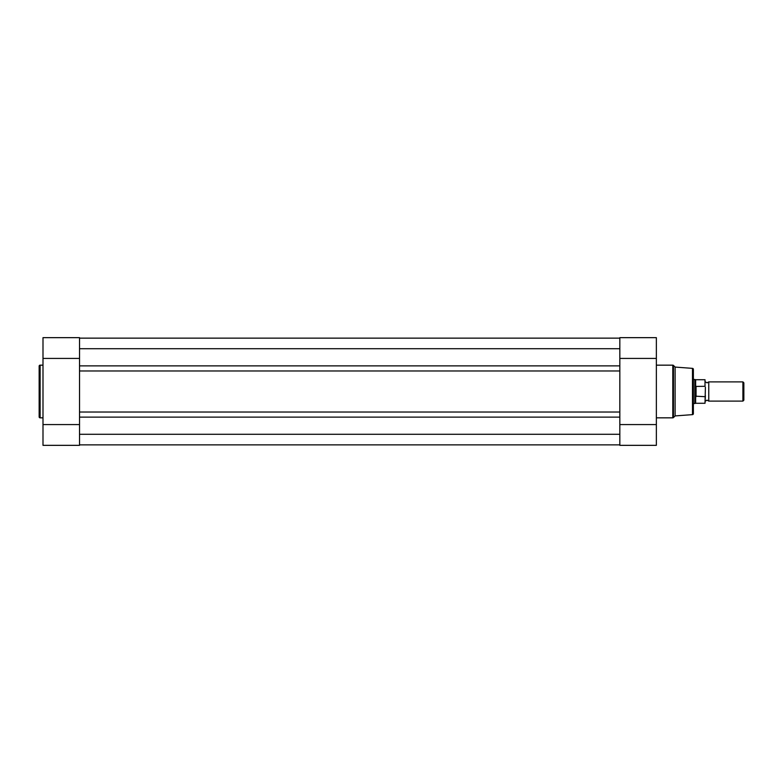 <?xml version="1.0" encoding="UTF-8"?>
<svg xmlns="http://www.w3.org/2000/svg" width="783" height="783" viewBox="0 0 783 783"><rect width="100%" height="100%" fill="white"/><g stroke="black" fill="none" stroke-linecap="round" stroke-linejoin="round"><path stroke-width="1.17" d="M619.833 365.876L619.833 348.719L79.533 348.719L79.533 365.876L619.833 365.876L619.833 434.281L79.533 434.281L79.533 417.124L619.833 417.124M79.533 338.139L619.833 338.139L79.533 338.139M79.533 444.861L619.833 444.861M79.533 417.124L79.533 412.024L619.833 412.024M79.533 412.024L79.533 370.976L619.833 370.976M79.533 365.876L79.533 370.976M39.15 416.879L39.15 366.121A0.959 0.959 0 0 1 40.109 365.162L40.109 417.838A0.959 0.959 0 0 1 39.15 416.879L39.15 366.121M42.996 424.572L79.533 424.572L79.533 445.341L42.996 445.341L42.996 337.659L79.533 337.659L42.996 337.659M42.996 365.162L40.109 365.162M42.996 417.838L40.109 417.838M42.996 358.428L79.533 358.428L79.533 337.659M705.395 381.889L707.078 382.848L708.762 381.889L708.762 401.111L707.078 400.152L705.395 401.111M742.91 381.889L743.85 382.818L743.85 400.182L742.91 401.111L742.91 381.889L708.762 381.889M693.376 379.481L694.815 379.481L694.815 391.5L695.784 386.42L705.013 386.313L705.013 379.726L705.013 386.313M705.013 396.687L695.656 396.188L695.656 403.274L705.013 403.274L705.395 387.262M705.395 395.738L705.013 403.274M695.656 396.188L694.815 391.5L694.815 403.519L695.656 403.274M695.784 396.58L695.784 386.42M696.067 396.687L696.067 386.313M705.013 379.726L695.656 379.726L695.656 386.812M675.112 367.08L675.112 415.92L692.485 414.638A0.959 0.959 0 0 0 693.376 413.678L693.376 369.322A0.959 0.959 0 0 0 692.485 368.362L675.112 367.08L673.468 365.436A0.959 0.959 0 0 0 672.793 365.162L656.36 365.162M675.112 415.92L673.468 417.564A0.959 0.959 0 0 1 672.793 417.838L672.793 365.162M656.36 337.659L619.833 337.659L656.36 337.659L656.36 445.341L619.833 445.341L656.36 445.341M656.36 417.838L672.793 417.838M656.36 424.572L619.833 424.572L619.833 445.341M619.833 337.659L619.833 358.428L656.36 358.428M673.468 365.436L673.468 417.564M692.485 414.638L692.485 368.362M695.656 379.726L694.815 379.481M693.376 403.519L694.815 403.519M708.762 401.111L742.91 401.111"/></g></svg>
